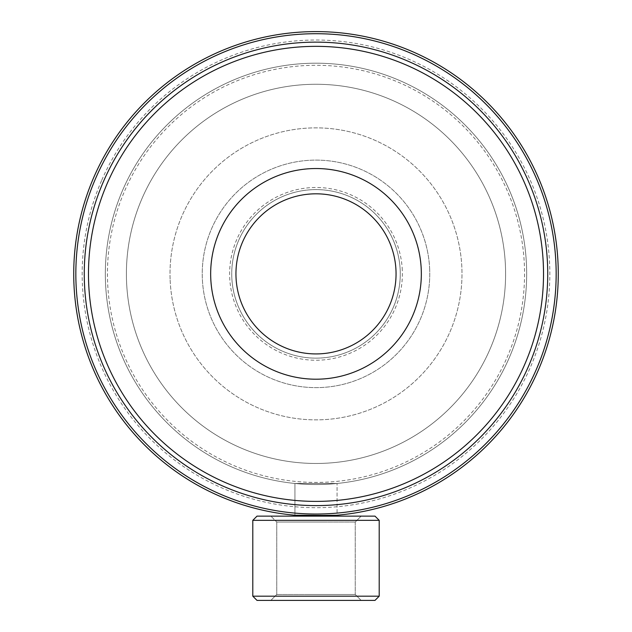 <?xml version="1.0" encoding="UTF-8"?>
<svg xmlns="http://www.w3.org/2000/svg" width="632" height="632" viewBox="0 0 632 632"><rect width="100%" height="100%" fill="white"/><g stroke="black" fill="none" stroke-linecap="round" stroke-linejoin="round"><path stroke-width="0.47" stroke-dasharray="3.16 2.37" d="M294.931 515.214L294.931 483.48L337.069 483.48L294.931 483.48L337.069 483.48L294.931 483.48L294.931 515.214L337.069 515.214L337.069 483.48L337.069 515.214M333.649 515.491L315.321 516.131M295.278 515.246L296.542 515.349M298.62 515.507L301.006 515.673M73.731 273.869A242.269 242.269 0 0 0 316 516.131A242.269 242.269 0 0 0 558.269 273.869A242.269 242.269 0 0 0 316 31.6A242.269 242.269 0 0 0 73.731 273.869M526.669 273.869A210.669 210.669 0 0 0 316 63.2A210.669 210.669 0 0 0 105.331 273.869A210.669 210.669 0 0 0 316 484.531A210.669 210.669 0 0 0 526.669 273.869A210.669 210.669 0 0 0 316 63.2A210.669 210.669 0 0 0 105.331 273.869A210.669 210.669 0 0 0 316 484.531A210.669 210.669 0 0 0 526.669 273.869A210.669 210.669 0 0 0 316 63.2A210.669 210.669 0 0 0 105.331 273.869A210.669 210.669 0 0 0 316 484.531A210.669 210.669 0 0 0 526.669 273.869A210.669 210.669 0 0 0 316 63.2A210.669 210.669 0 0 0 105.331 273.869A210.669 210.669 0 0 0 316 484.531A210.669 210.669 0 0 0 526.669 273.869M404.448 216.665A105.331 105.331 0 0 0 258.796 185.421A105.331 105.331 0 0 0 227.552 331.065A105.331 105.331 0 0 0 373.204 362.318A105.331 105.331 0 0 0 404.448 216.665M386.76 228.105A84.269 84.269 0 0 0 270.235 203.109A84.269 84.269 0 0 0 245.24 319.626A84.269 84.269 0 0 0 361.765 344.622A84.269 84.269 0 0 0 386.76 228.105A84.269 84.269 0 0 0 270.235 203.109A84.269 84.269 0 0 0 245.24 319.626A84.269 84.269 0 0 0 361.765 344.622A84.269 84.269 0 0 0 386.76 228.105M304.205 516.131L361.149 516.131L304.205 516.131M326.254 522.032L276.753 522.032L326.254 522.032M327.795 600.4L270.852 600.4L327.795 600.4M305.746 594.499L355.247 594.499L305.746 594.499M300.595 516.131L374.989 516.131L300.595 516.131M252.8 596.189L252.8 520.349L379.2 520.349L252.8 520.349L379.2 520.349L379.2 596.189L252.8 596.189L379.2 596.189L252.8 596.189L257.011 600.4L374.989 600.4L257.011 600.4L374.989 600.4L379.2 596.189M359.648 516.131L270.852 516.131L359.648 516.131M278.056 522.032L355.247 522.032L278.056 522.032M272.353 600.4L361.149 600.4L272.353 600.4M353.944 594.499L276.753 594.499L353.944 594.499M374.989 516.131L257.011 516.131M126.4 273.869A189.6 189.6 0 0 0 316 463.469A189.6 189.6 0 0 0 505.6 273.869A189.6 189.6 0 0 0 316 84.269A189.6 189.6 0 0 0 126.4 273.869A189.6 189.6 0 0 0 316 463.469A189.6 189.6 0 0 0 505.6 273.869A189.6 189.6 0 0 0 316 84.269A189.6 189.6 0 0 0 126.4 273.869M84.269 273.869A231.731 231.731 0 0 0 316 505.6A231.731 231.731 0 0 0 547.731 273.869A231.731 231.731 0 0 0 316 42.131A231.731 231.731 0 0 0 84.269 273.869M421.331 273.869A105.331 105.331 0 0 0 316 168.531A105.331 105.331 0 0 0 210.669 273.869A105.331 105.331 0 0 0 316 379.2A105.331 105.331 0 0 0 421.331 273.869A105.331 105.331 0 0 0 316 168.531A105.331 105.331 0 0 0 210.669 273.869A105.331 105.331 0 0 0 316 379.2A105.331 105.331 0 0 0 421.331 273.869M402.292 270.188A86.371 86.371 0 0 0 312.327 187.57A86.371 86.371 0 0 0 229.708 277.543A86.371 86.371 0 0 0 319.673 360.161A86.371 86.371 0 0 0 402.292 270.188M400.19 270.283A84.269 84.269 0 0 0 312.413 189.679A84.269 84.269 0 0 0 231.81 277.456A84.269 84.269 0 0 0 319.587 358.06A84.269 84.269 0 0 0 400.19 270.283A84.269 84.269 0 0 0 312.413 189.679A84.269 84.269 0 0 0 231.81 277.456A84.269 84.269 0 0 0 319.587 358.06A84.269 84.269 0 0 0 400.19 270.283M429.657 269.027A113.76 113.76 0 0 0 311.157 160.212A113.76 113.76 0 0 0 202.343 278.712A113.76 113.76 0 0 0 320.843 387.527A113.76 113.76 0 0 0 429.657 269.027A113.76 113.76 0 0 0 311.157 160.212A113.76 113.76 0 0 0 202.343 278.712A113.76 113.76 0 0 0 320.843 387.527A113.76 113.76 0 0 0 429.657 269.027M170.142 280.079A145.992 145.992 0 0 0 322.217 419.727A145.992 145.992 0 0 0 461.858 267.652A145.992 145.992 0 0 0 309.783 128.004A145.992 145.992 0 0 0 170.142 280.079A145.992 145.992 0 0 0 322.217 419.727A145.992 145.992 0 0 0 461.858 267.652A145.992 145.992 0 0 0 309.783 128.004A145.992 145.992 0 0 0 170.142 280.079M105.52 282.836A210.669 210.669 0 0 0 324.967 484.341A210.669 210.669 0 0 0 526.48 264.903A210.669 210.669 0 0 0 307.034 63.39A210.669 210.669 0 0 0 105.52 282.836A210.669 210.669 0 0 0 324.967 484.341A210.669 210.669 0 0 0 526.48 264.903A210.669 210.669 0 0 0 307.034 63.39A210.669 210.669 0 0 0 105.52 282.836M507.038 357.538A208.56 208.56 0 0 0 399.669 82.824A208.56 208.56 0 0 0 124.962 190.192A208.56 208.56 0 0 0 232.331 464.907A208.56 208.56 0 0 0 507.038 357.538M123.027 189.347A210.669 210.669 0 0 1 400.514 80.896A210.669 210.669 0 0 1 508.973 358.384A210.669 210.669 0 0 0 400.514 80.896A210.669 210.669 0 0 0 123.027 189.347A210.669 210.669 0 0 0 231.486 466.835A210.669 210.669 0 0 0 508.973 358.384A210.669 210.669 0 0 1 231.486 466.835A210.669 210.669 0 0 1 123.027 189.347M101.807 180.057A233.84 233.84 0 0 1 409.812 59.669A233.84 233.84 0 0 1 530.193 367.682A233.84 233.84 0 0 1 222.188 488.062A233.84 233.84 0 0 1 101.807 180.057M537.919 371.063A242.269 242.269 0 0 0 413.194 51.95A242.269 242.269 0 0 0 94.081 176.676A242.269 242.269 0 0 0 218.806 495.78A242.269 242.269 0 0 0 537.919 371.063A242.269 242.269 0 0 0 413.194 51.95A242.269 242.269 0 0 0 94.081 176.676A242.269 242.269 0 0 0 218.806 495.78A242.269 242.269 0 0 0 537.919 371.063M355.247 522.032L361.149 516.131L355.247 522.032L355.247 594.499L361.149 600.4L355.247 594.499L355.247 522.032M276.753 522.032L276.753 594.499L270.852 600.4L276.753 594.499L276.753 522.032L270.852 516.131L276.753 522.032"/><path stroke-width="0.95" d="M75.84 273.869A240.16 240.16 0 0 0 316 514.029A240.16 240.16 0 0 0 556.16 273.869A240.16 240.16 0 0 0 316 33.709A240.16 240.16 0 0 0 75.84 273.869M558.269 273.869A242.269 242.269 0 0 1 316 516.131A242.269 242.269 0 0 1 73.731 273.869A242.269 242.269 0 0 1 316 31.6A242.269 242.269 0 0 1 558.269 273.869M315.321 516.131L294.931 515.214L333.649 515.491M296.542 515.349L298.62 515.507M301.006 515.673L336.651 515.254M404.448 216.665A105.331 105.331 0 0 0 258.796 185.421A105.331 105.331 0 0 0 227.552 331.065A105.331 105.331 0 0 0 373.204 362.318A105.331 105.331 0 0 0 404.448 216.665M383.221 230.396A80.051 80.051 0 0 0 272.526 206.648A80.051 80.051 0 0 0 248.779 317.343A80.051 80.051 0 0 0 359.474 341.09A80.051 80.051 0 0 0 383.221 230.396M257.011 516.131L252.8 520.349L257.011 516.131L374.989 516.131L379.2 520.349L252.8 520.349L252.8 596.189L379.2 596.189L379.2 520.349L374.989 516.131M379.2 596.189L374.989 600.4L257.011 600.4L252.8 596.189M84.269 273.869A231.731 231.731 0 0 0 316 505.6A231.731 231.731 0 0 0 547.731 273.869A231.731 231.731 0 0 0 316 42.131A231.731 231.731 0 0 0 84.269 273.869M88.48 273.869A227.52 227.52 0 0 0 316 501.389A227.52 227.52 0 0 0 543.52 273.869A227.52 227.52 0 0 0 316 46.349A227.52 227.52 0 0 0 88.48 273.869"/></g></svg>
